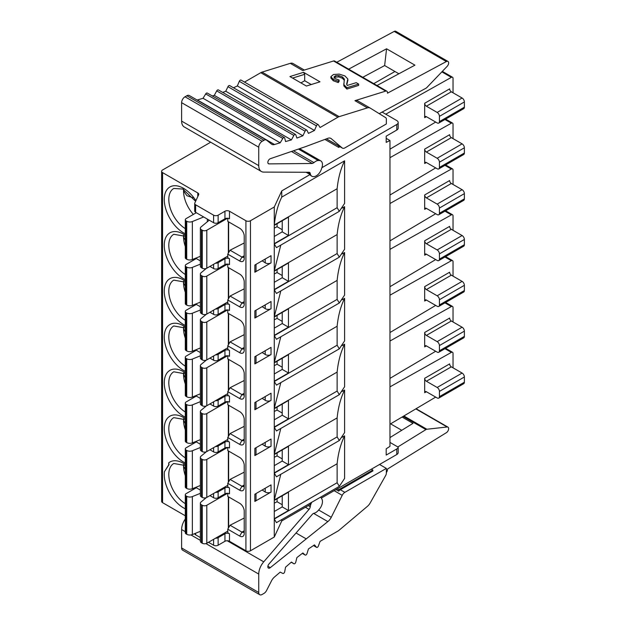 <?xml version="1.0" encoding="UTF-8"?>
<svg xmlns="http://www.w3.org/2000/svg" width="626" height="626" viewBox="0 0 626 626"><rect width="100%" height="100%" fill="white"/><g stroke="black" fill="none" stroke-linecap="round" stroke-linejoin="round"><path stroke-width="0.94" d="M200.367 493.343L192.354 496.582A4.398 2.543 180 0 1 186.72 496.301L186.133 495.964A2.864 1.651 180 0 1 185.296 494.79L185.296 532.773A2.864 1.651 0 0 0 186.133 533.947L186.72 534.283A4.398 2.543 0 0 0 192.354 534.565L200.367 531.325M185.296 494.79A2.864 1.651 180 0 1 186.133 493.624L196.306 487.756M206.298 497.647L201.063 501.966A3.881 2.238 180 0 0 200.367 503.249A3.881 2.238 180 0 0 201.502 504.83L202.261 505.268A3.208 1.855 180 0 0 206.799 505.268L227.567 493.28M228.349 528.195L228.349 496.754M200.367 503.249L200.367 541.232A3.881 2.238 0 0 0 201.502 542.812L202.261 543.251A3.208 1.855 0 0 0 206.799 543.251L227.778 531.138M228.631 527.702L228.631 496.919M195.664 487.388L200.367 490.095M209.913 495.612L213.599 497.74A3.208 1.855 0 0 0 218.138 497.74L224.945 493.812A3.208 1.855 180 0 1 229.484 493.812L229.484 487.92A3.208 1.855 0 0 0 224.945 487.92L218.138 491.848A3.208 1.855 180 0 1 215.516 492.38M227.778 493.296L227.778 496.434L239.688 503.304A6.416 3.701 -120 0 1 244.226 511.168L244.226 533.43A6.416 3.701 -120 0 1 239.688 536.052L227.778 529.173L227.778 532.773L229.484 533.759A3.208 1.855 0 0 0 224.945 533.759L218.138 537.687A3.208 1.855 180 0 1 215.516 538.219M274.282 503.14L277.083 501.755L277.083 498.742M239.688 536.052L241.957 532.123L230.047 525.245L244.226 518.015M244.226 242.982L230.047 250.212L227.778 254.14L227.778 257.74L229.484 258.726A3.208 1.855 0 0 0 224.945 258.726L218.138 262.654A3.208 1.855 180 0 1 215.516 263.186M227.778 254.14L239.688 261.011A6.416 3.701 -120 0 0 244.226 258.397L244.226 236.127A6.416 3.701 -120 0 0 239.688 228.271L227.778 221.393L227.778 218.263M311.85 176.242A8.021 4.632 -60 0 1 310.253 173.512A3.208 1.855 120 0 0 309.612 172.416A3.208 1.855 120 0 0 309.033 172.267L263.742 172.103A12.833 7.41 -60 0 1 261.402 171.501A12.833 7.41 -60 0 1 258.741 165.632L258.741 147.204A4.812 2.778 -60 0 1 262.145 141.312L263.961 140.263A4.812 2.778 -60 0 1 266.371 140.021A4.812 2.778 -60 0 1 266.566 140.161L271.488 144.09A8.021 4.632 120 0 0 271.825 144.316A8.021 4.632 120 0 0 274.501 144.504L280.182 142.814L282.819 138.456A1.604 0.923 -60 0 1 284.392 137.579A1.604 0.923 -60 0 1 284.697 138.025L285.558 141.562L291.419 139.903L293.852 135.427A1.604 0.923 -60 0 1 295.488 134.434A1.604 0.923 -60 0 1 295.762 134.786L296.912 138.064L302.874 135.779L305.081 131.217A1.604 0.923 -60 0 1 306.779 130.106A1.604 0.923 -60 0 1 307.014 130.372L308.446 133.369L314.471 130.474L316.435 125.849A1.604 0.923 -60 0 1 318.188 124.621A1.604 0.923 -60 0 1 318.384 124.817L320.082 127.508L337.899 117.219A8.021 4.632 -60 0 1 339.175 116.647L367.415 107.875A8.021 4.632 -60 0 1 370.146 108.048A8.021 4.632 -60 0 1 370.216 108.087L385.71 117.672A3.208 1.855 -60 0 1 386.344 119.12L386.344 123.956L344.863 147.9A4.812 2.778 -60 0 1 342.461 148.143A4.812 2.778 -60 0 1 342.219 147.971L331.264 138.675A8.021 4.632 120 0 0 330.864 138.393A8.021 4.632 120 0 0 327.836 138.323L305.926 146.507L270.299 158.707A2.887 1.667 120 0 0 269.892 158.894A2.887 1.667 120 0 0 268.006 161.438A2.887 1.667 120 0 0 268.444 163.754A2.887 1.667 120 0 0 268.984 163.887L312.288 163.496L314.002 162.635A8.021 4.632 -60 0 1 318.274 160.522L319.291 160.506A8.021 4.632 -60 0 1 320.794 160.882A8.021 4.632 -60 0 1 321.874 167.784L321.373 169.247A8.021 4.632 -60 0 1 313.782 176.618L313.36 176.618A8.021 4.632 -60 0 1 311.85 176.242L311.286 175.914A8.021 4.632 120 0 1 310.073 174.537L281.755 190.891L274.282 206.987L250.463 220.743A3.208 1.855 180 0 1 245.924 220.743L229.484 211.244A3.208 1.855 0 0 0 224.945 211.244L218.138 215.172A3.208 1.855 180 0 1 213.599 215.172L195.633 204.796A3.208 1.855 180 0 1 194.694 203.489A3.208 1.855 180 0 1 194.803 203.012L198.638 194.749A3.208 1.855 0 0 0 198.747 194.271A3.208 1.855 0 0 0 197.808 192.957L162.564 172.612A3.208 1.855 180 0 1 161.625 171.305A3.208 1.855 180 0 1 162.564 169.99L210.672 142.212M208.497 542.273L213.599 545.215A3.208 1.855 0 0 0 218.138 545.215L224.945 541.287A3.208 1.855 180 0 1 229.484 541.287L245.924 550.786A3.208 1.855 0 0 0 250.463 550.786L274.282 537.03L281.755 520.934L310.073 504.579A8.021 4.632 120 0 1 310.731 502.858M244.226 472.176L230.047 479.406L227.778 483.335L227.778 486.934L229.484 487.92M227.778 483.335L239.688 490.213A6.416 3.701 -120 0 0 244.226 487.591L244.226 465.329A6.416 3.701 -120 0 0 239.688 457.465L227.778 450.595L227.778 447.457M244.226 426.337L230.047 433.568L227.778 437.496L227.778 441.095L229.484 442.081A3.208 1.855 0 0 0 224.945 442.081L218.138 446.009A3.208 1.855 180 0 1 215.516 446.541M227.778 437.496L239.688 444.374A6.416 3.701 -120 0 0 244.226 441.753L244.226 419.49A6.416 3.701 -120 0 0 239.688 411.626L227.778 404.756L227.778 401.618M244.226 380.498L230.047 387.729L227.778 391.657L227.778 395.256L229.484 396.242A3.208 1.855 0 0 0 224.945 396.242L218.138 400.17A3.208 1.855 180 0 1 215.516 400.703M227.778 391.657L239.688 398.535A6.416 3.701 -120 0 0 244.226 395.914L244.226 373.652A6.416 3.701 -120 0 0 239.688 365.787L227.778 358.917L227.778 355.779M244.226 334.66L230.047 341.89L227.778 345.818L227.778 349.418L229.484 350.404A3.208 1.855 0 0 0 224.945 350.404L218.138 354.332A3.208 1.855 180 0 1 215.516 354.864M227.778 345.818L239.688 352.696A6.416 3.701 -120 0 0 244.226 350.075L244.226 327.805A6.416 3.701 -120 0 0 239.688 319.949L227.778 313.078L227.778 309.94M244.226 288.821L230.047 296.051L227.778 299.979L227.778 303.579L229.484 304.565A3.208 1.855 0 0 0 224.945 304.565L218.138 308.493A3.208 1.855 180 0 1 215.516 309.025M227.778 299.979L239.688 306.857A6.416 3.701 -120 0 0 244.226 304.236L244.226 281.966A6.416 3.701 -120 0 0 239.688 274.11L227.778 267.232L227.778 264.102M209.913 266.418L213.599 268.546A3.208 1.855 0 0 0 218.138 268.546L224.945 264.618A3.208 1.855 180 0 1 229.484 264.618L229.484 258.726M200.367 260.901L195.664 258.194M161.625 171.305L161.625 501.34A3.208 1.855 0 0 0 162.564 502.655L185.296 515.777M185.296 462.974A27.27 15.744 -120 0 1 164.262 428.653A27.27 15.744 -120 0 1 168.144 417.503L169.38 416.509A27.27 15.744 -120 0 1 185.296 418.63M185.296 417.135A27.27 15.744 -120 0 1 164.262 382.815A27.27 15.744 -120 0 1 168.144 371.664L169.38 370.67A27.27 15.744 -120 0 1 185.296 372.791M185.296 371.296A27.27 15.744 -120 0 1 164.262 336.976A27.27 15.744 -120 0 1 168.144 325.825L169.38 324.831A27.27 15.744 -120 0 1 185.296 326.952M185.296 325.457A27.27 15.744 -120 0 1 164.262 291.137A27.27 15.744 -120 0 1 168.144 279.986L169.38 278.993A27.27 15.744 -120 0 1 185.296 281.105M185.296 279.619A27.27 15.744 -120 0 1 164.262 245.298A27.27 15.744 -120 0 1 168.144 234.147L169.38 233.154A27.27 15.744 -120 0 1 185.296 235.266M164.427 471.707L168.73 464.852L168.73 462.825L169.004 464.695L164.427 471.707A27.27 15.744 -120 0 0 164.262 474.492A27.27 15.744 -120 0 0 185.296 508.813M193.364 489.454A24.062 13.889 60 0 1 192.636 488.616M185.296 475.682A24.062 13.889 60 0 1 183.543 465.979A24.062 13.889 60 0 1 183.598 464.492M185.296 469.594L183.543 465.979L183.731 464.562M193.364 443.615A24.062 13.889 60 0 1 192.636 442.778M185.296 429.843A24.062 13.889 60 0 1 183.543 420.14A24.062 13.889 60 0 1 183.598 418.653M183.731 418.724L183.543 420.14L185.296 423.755M193.364 397.776A24.062 13.889 60 0 1 192.636 396.931M185.296 384.004A24.062 13.889 60 0 1 183.543 374.301A24.062 13.889 60 0 1 183.598 372.814M183.731 372.885L183.543 374.301L185.296 377.916M193.364 351.937A24.062 13.889 60 0 1 192.636 351.092M185.296 338.165A24.062 13.889 60 0 1 183.543 328.462A24.062 13.889 60 0 1 183.598 326.968M183.731 327.046L183.543 328.462L185.296 332.077M193.364 306.098A24.062 13.889 60 0 1 192.636 305.253M185.296 292.326A24.062 13.889 60 0 1 183.543 282.623A24.062 13.889 60 0 1 183.598 281.129M183.731 281.207L183.543 282.623L185.296 286.238M193.364 260.26A24.062 13.889 60 0 1 192.636 259.414M185.296 246.487A24.062 13.889 60 0 1 183.543 236.785A24.062 13.889 60 0 1 183.598 235.29M183.731 235.368L183.543 236.785L185.296 240.4M193.364 214.421A24.062 13.889 60 0 1 183.543 190.946A24.062 13.889 60 0 1 183.598 189.451M193.113 197.769L186.908 195.711L183.543 190.946L183.731 189.529M321.341 498.077L396.782 454.523A4.812 2.778 0 0 0 398.191 452.559L398.191 447.152L389.975 442.41M194.694 533.618A3.208 1.855 0 0 0 195.633 534.839L200.367 537.577M320.559 497.185A8.021 4.632 -60 0 1 321.373 498.132L321.874 499.016A8.021 4.632 -60 0 1 319.291 509.274L318.274 510.44A8.021 4.632 -60 0 1 313.994 513.257A3.208 1.855 120 0 0 312.288 514.384L268.984 563.979A2.887 1.667 120 0 0 268.444 568.079A2.887 1.667 120 0 0 269.892 567.938A2.887 1.667 120 0 0 270.299 567.649L327.836 521.599A8.021 4.632 120 0 0 331.264 517.295L342.219 495.338A4.812 2.778 -60 0 1 344.863 492.349L386.344 468.404L386.344 473.24A3.208 1.855 -60 0 1 385.71 475.431L370.216 502.897A8.021 4.632 -60 0 1 367.415 506.348L339.175 530.175A8.021 4.632 -60 0 1 337.899 531.083L320.082 541.365L318.384 546.021A1.604 0.923 -60 0 1 316.584 547.367A1.604 0.923 -60 0 1 316.435 547.241L314.471 544.878L308.446 548.939L307.014 553.58A1.604 0.923 -60 0 1 305.175 555.051A1.604 0.923 -60 0 1 305.081 554.98L302.874 552.961L296.912 557.563L295.762 562.171A1.604 0.923 -60 0 1 293.884 563.76A1.604 0.923 -60 0 1 293.852 563.736L291.419 562.07L285.558 567.172L284.697 571.71A1.604 0.923 -60 0 1 282.819 573.439L280.182 572.133L274.501 577A8.021 4.632 120 0 0 271.488 580.897L266.566 590.506A4.812 2.778 -60 0 1 263.961 593.417L262.145 594.465A4.812 2.778 -60 0 1 259.743 594.7A4.812 2.778 -60 0 1 258.741 592.493L258.741 574.073A12.833 7.41 -60 0 1 263.742 561.827L309.033 509.368A3.208 1.855 120 0 0 310.253 506.716A8.021 4.632 -60 0 1 311.779 502.255M339.323 211.322L276.473 247.606L274.282 243.991L337.132 207.707L339.323 211.322L344.605 203.387L344.605 160.827C340.716 168.723 338.22 178.019 337.132 188.716L274.282 225L274.282 206.987M281.755 190.891L281.755 197.112L344.605 160.827M382.032 112.038L396.774 120.552A4.812 2.778 180 0 1 398.191 122.516A4.812 2.778 180 0 1 396.782 124.48L321.897 167.713M398.191 122.516L398.183 128.236A4.812 2.778 0 0 1 396.782 130.044L386.195 136.155L386.195 142.392L389.975 140.521L389.975 446.338L386.195 448.834L386.195 455.071L396.782 448.959A4.812 2.778 180 0 0 398.183 447.144L398.183 447.144M281.755 520.934L281.755 519.588M342.093 437.308L344.605 435.86L344.605 478.42L339.323 486.355L337.132 482.74L337.132 463.749L274.282 500.033L274.282 473.186L337.132 436.901L337.132 417.91L274.282 454.194L274.282 427.347L337.132 391.062L337.132 372.071L274.282 408.355L274.282 381.508L337.132 345.223L337.132 326.232L274.282 362.517L274.282 335.669L337.132 299.385L337.132 280.393L274.282 316.678L274.282 289.83L337.132 253.546L337.132 234.554L274.282 270.839L274.282 243.991M337.132 436.901L339.323 440.516L344.605 432.582L344.605 390.021C340.716 397.917 338.22 407.213 337.132 417.91M342.093 391.469L344.605 390.021M337.132 391.062L339.323 394.677L344.605 386.743L344.605 344.183C340.716 352.078 338.22 361.374 337.132 372.071M342.093 345.63L344.605 344.183M337.132 345.223L339.323 348.839L344.605 340.904L344.605 298.344C340.716 306.239 338.22 315.535 337.132 326.232M342.093 299.791L344.605 298.344M337.132 299.385L339.323 303L344.605 295.065L344.605 252.505C340.716 260.4 338.22 269.696 337.132 280.393M342.093 253.953L344.605 252.505M337.132 253.546L339.323 257.161L344.605 249.226L344.605 206.666C340.716 214.561 338.22 223.858 337.132 234.554M342.093 208.114L344.605 206.666M280.8 245.11L274.282 270.839M337.132 207.707L337.132 188.716M274.282 537.03L274.282 519.024L337.132 482.74M274.282 243.663L274.282 225.329L288.461 217.144L288.461 235.478L274.282 243.663M271.035 308.728L271.035 301.529L254.845 310.872L254.845 318.071L271.035 308.728A4.006 2.316 0 0 1 265.221 308.641L265.221 304.885M274.282 289.502L274.282 271.168L288.461 262.983L288.461 281.317L274.282 289.502M271.035 354.566L271.035 347.367L254.845 356.71L254.845 363.917L271.035 354.566A4.006 2.316 0 0 1 265.221 354.48L265.221 350.724M274.282 335.34L274.282 317.006L288.461 308.821L288.461 327.155L274.282 335.34M271.035 400.405L271.035 393.206L254.845 402.549L254.845 409.756L271.035 400.405A4.006 2.316 0 0 1 265.221 400.319L265.221 396.563M274.282 381.179L274.282 362.845L288.461 354.66L288.461 372.994L274.282 381.179M271.035 446.244L271.035 439.045L254.845 448.388L254.845 455.595L271.035 446.244A4.006 2.316 0 0 1 265.221 446.158L265.221 442.402M274.282 427.018L274.282 408.684L288.461 400.499L288.461 418.833L274.282 427.018M262.137 490.017L265.221 491.997A4.006 2.316 0 0 0 271.035 492.083L271.035 484.884L254.845 494.227L254.845 501.434A4.006 2.316 0 0 0 256.026 499.791L256.026 493.546M271.035 492.083L254.845 501.434M274.282 472.857L274.282 454.523L288.461 446.338L288.461 464.672L274.282 472.857M274.282 500.362L274.282 518.696L288.461 510.511L288.461 492.177L274.282 500.362M271.035 262.889L271.035 255.69L254.845 265.033L254.845 272.232L271.035 262.889A4.006 2.316 0 0 1 265.221 262.803L265.221 259.047M310.073 174.537L306.114 172.252M293.015 63.516L304.346 70.057L293.085 63.562A8.021 4.632 120 0 0 293.015 63.516A8.021 4.632 120 0 0 290.284 63.343L262.044 72.123A8.021 4.632 120 0 0 260.768 72.694L244.508 82.084M241.26 80.284A1.604 0.923 120 0 0 241.057 80.089A1.604 0.923 120 0 0 239.304 81.317L237.348 85.942L233.49 87.796M306.779 130.106L229.648 85.574A1.604 0.923 120 0 0 227.95 86.685L225.751 91.247L222.707 92.421M295.488 134.434L218.364 89.909A1.604 0.923 120 0 0 216.721 90.895L214.295 95.371L212.277 95.942M284.392 137.579L207.269 93.055A1.604 0.923 120 0 0 205.696 93.931L203.051 98.282L197.37 99.98A8.021 4.632 -60 0 1 197.127 100.043M189.443 95.629A4.812 2.778 120 0 0 189.24 95.496A4.812 2.778 120 0 0 186.838 95.731L185.022 96.78A4.812 2.778 120 0 0 181.618 102.672L181.618 121.1A12.833 7.41 120 0 0 184.279 126.976L261.402 171.501M324.886 139.418L338.705 147.4L338.705 145.975M339.941 146.687L338.705 147.4M370.076 108.008L357.736 100.888A8.021 4.632 120 0 0 357.673 100.841A8.021 4.632 120 0 0 354.934 100.676L385.718 91.106A3.208 1.855 -60 0 1 386.813 91.177A3.208 1.855 -60 0 1 387.478 92.64L387.478 93.172L446.369 61.544A3.326 1.925 -60 0 1 447.958 61.426A3.326 1.925 -60 0 1 447.175 66.317L426.862 87.515A3.208 1.855 -60 0 1 425.93 88.243L379.223 113.658M280.182 142.814L203.051 98.282M291.419 139.903L214.295 95.371M302.874 135.779L225.751 91.247M314.471 130.474L237.348 85.942M386.813 91.177L334.636 61.051A3.208 1.855 120 0 0 333.548 60.98L302.757 70.55L290.284 63.343M289.932 76.552L303.547 72.319L319.996 81.818L306.38 86.044L289.932 76.552M347.821 78.954L346.671 84.017L347.18 85.472L356.21 82.671L358.643 84.072L346.89 87.726L343.885 84.627L344.355 79.025L342.399 76.904L338.791 75.582L335.434 75.746L333.987 77.021L335.544 78.704L339.112 80.042L339.112 81.388L338.251 82.569L333.251 80.738L330.896 78.07L330.896 76.638L333.509 74.486L339.245 74.118L344.918 75.942L347.821 78.954L347.876 80.785M342.399 76.904L342.399 78.25L338.791 76.928L335.434 77.092L333.987 78.367M342.399 78.25L344.355 80.371M343.776 83.806L343.885 85.973L346.89 89.072L358.643 85.418L358.643 84.072M346.781 84.557L347.821 80.3M447.958 61.426L395.781 31.3A3.326 1.925 120 0 0 394.2 31.417L336.749 62.271M348.659 69.15L386.571 48.789L384.638 65.55L362.775 77.295M384.638 65.55L398.887 73.774M386.571 48.789L414.928 65.159L377.016 85.519M292.585 78.078L304.682 74.322L304.682 80.738L311.255 84.533M303.547 72.319L304.682 74.322M300.934 82.898L304.682 80.738M344.417 79.682L344.355 80.3M339.112 80.042L338.251 81.231L333.251 79.392L330.896 76.638M346.89 87.726L346.89 89.072M338.251 81.231L338.251 82.569M281.755 197.112C277.866 205.007 275.377 214.303 274.282 225M194.694 203.489L194.694 211.017A3.208 1.855 0 0 0 195.633 212.331L213.599 222.707A3.208 1.855 0 0 0 218.138 222.707L224.945 218.779A3.208 1.855 180 0 1 229.484 218.779L229.484 211.244M228.631 221.886L228.631 252.669M228.349 221.721L228.349 253.154M277.083 223.709L277.083 226.722L274.282 228.107M239.688 261.011L241.957 257.083A3.208 1.855 -120 0 0 243.561 257.247A3.208 1.855 -120 0 0 244.226 255.776L241.957 257.083L230.047 250.212M282.224 229.695L277.083 226.722M282.224 220.743L282.224 231.87L274.282 236.456M282.224 231.87L288.461 235.478M227.567 218.247L206.799 230.235A3.208 1.855 180 0 1 202.261 230.235L201.502 229.797A3.881 2.238 180 0 1 200.367 228.216A3.881 2.238 180 0 1 201.063 226.925L209.24 220.188M203.669 216.972L192.354 221.549A4.398 2.543 180 0 1 186.72 221.268L186.133 220.923A2.864 1.651 180 0 1 185.296 219.757A2.864 1.651 180 0 1 186.133 218.591L196.306 212.723M227.778 256.104L206.799 268.218A3.208 1.855 0 0 1 202.261 268.218L201.502 267.779A3.881 2.238 0 0 1 200.367 266.191L200.367 228.216M185.296 219.757L185.296 257.74A2.864 1.651 0 0 0 186.133 258.906L186.72 259.242A4.398 2.543 0 0 0 192.354 259.532L200.367 256.292M385.765 114.19L451.362 77.358A2.402 1.393 -60 0 1 452.535 77.248A2.402 1.393 -60 0 1 453.036 78.352L453.036 92.789M435.688 122.062L389.975 149.184M389.975 157.674L451.362 123.197A2.402 1.393 -60 0 1 452.535 123.095A2.402 1.393 -60 0 1 453.036 124.191L453.036 138.628M435.688 167.901L389.975 195.022M389.975 203.513L451.362 169.036A2.402 1.393 -60 0 1 452.535 168.934A2.402 1.393 -60 0 1 453.036 170.029L453.036 184.467M435.688 213.74L389.975 240.861M389.975 249.351L451.362 214.875A2.402 1.393 -60 0 1 452.535 214.773A2.402 1.393 -60 0 1 453.036 215.868L453.036 230.305M435.688 259.579L389.975 286.7M389.975 295.19L451.362 260.713A2.402 1.393 -60 0 1 452.535 260.612A2.402 1.393 -60 0 1 453.036 261.707L453.036 276.144M435.688 305.418L389.975 332.539M389.975 341.029L451.362 306.552A2.402 1.393 -60 0 1 452.535 306.45A2.402 1.393 -60 0 1 453.036 307.546L453.036 321.983M435.688 351.256L389.975 378.378M389.975 386.868L451.362 352.391A2.402 1.393 -60 0 1 452.535 352.289A2.402 1.393 -60 0 1 453.036 353.385L453.036 367.822M435.688 397.103L389.975 424.217M426.384 152.048L437.159 158.268A3.208 1.855 60 0 1 439.421 162.204L439.421 167.439A3.208 1.855 60 0 1 438.763 168.91L463.709 154.505A3.208 1.855 -120 0 0 464.375 153.034L464.375 147.791A3.208 1.855 -120 0 0 462.105 143.863L451.33 137.642L426.384 152.048A2.402 1.393 -120 0 1 424.678 149.105L424.678 163.511A2.402 1.393 -120 0 1 425.179 162.408A2.402 1.393 -120 0 1 426.384 162.525L424.678 163.511M426.384 197.886L437.159 204.107A3.208 1.855 60 0 1 439.421 208.043L439.421 213.278A3.208 1.855 60 0 1 438.763 214.749L463.709 200.343A3.208 1.855 -120 0 0 464.375 198.872L464.375 193.63A3.208 1.855 -120 0 0 462.105 189.701L451.33 183.481L426.384 197.886A2.402 1.393 -120 0 1 424.678 194.944L424.678 209.35A2.402 1.393 -120 0 1 425.179 208.247A2.402 1.393 -120 0 1 426.384 208.364L424.678 209.35M426.384 243.725L437.159 249.946A3.208 1.855 60 0 1 439.421 253.882L439.421 259.117A3.208 1.855 60 0 1 438.763 260.588L463.709 246.182A3.208 1.855 -120 0 0 464.375 244.711L464.375 239.476A3.208 1.855 -120 0 0 462.105 235.54L451.33 229.319L426.384 243.725A2.402 1.393 -120 0 1 424.678 240.783L424.678 255.189A2.402 1.393 -120 0 1 425.179 254.086A2.402 1.393 -120 0 1 426.384 254.203L424.678 255.189M426.384 289.572L437.159 295.793A3.208 1.855 60 0 1 439.421 299.721L439.421 304.956A3.208 1.855 60 0 1 438.763 306.427L463.709 292.021A3.208 1.855 -120 0 0 464.375 290.55L464.375 285.315A3.208 1.855 -120 0 0 462.105 281.379L451.33 275.158L426.384 289.572A2.402 1.393 -120 0 1 424.678 286.622L424.678 301.028A2.402 1.393 -120 0 1 425.179 299.924A2.402 1.393 -120 0 1 426.384 300.042L424.678 301.028M426.384 335.411L437.159 341.632A3.208 1.855 60 0 1 439.421 345.56L439.421 350.795A3.208 1.855 60 0 1 438.763 352.266L463.709 337.86A3.208 1.855 -120 0 0 464.375 336.389L464.375 331.154A3.208 1.855 -120 0 0 462.105 327.218L451.33 320.997L426.384 335.411A2.402 1.393 -120 0 1 424.678 332.461L424.678 346.867A2.402 1.393 -120 0 1 425.179 345.763A2.402 1.393 -120 0 1 426.384 345.888L424.678 346.867M424.678 392.705L424.678 378.3A2.402 1.393 -120 0 0 426.384 381.25L437.159 387.471A3.208 1.855 60 0 1 439.421 391.399L439.421 396.634A3.208 1.855 60 0 1 438.763 398.105A3.208 1.855 60 0 1 437.159 397.948L426.384 391.727A2.402 1.393 -120 0 0 425.179 391.602A2.402 1.393 -120 0 0 424.678 392.705L426.384 391.727M426.384 106.209L437.159 112.43A3.208 1.855 60 0 1 439.421 116.358L439.421 121.6A3.208 1.855 60 0 1 438.763 123.072L463.709 108.666A3.208 1.855 -120 0 0 464.375 107.195L464.375 101.952A3.208 1.855 -120 0 0 462.105 98.024L451.33 91.803L426.384 106.209A2.402 1.393 -120 0 1 424.678 103.267L424.678 117.672A2.402 1.393 -120 0 1 425.179 116.569A2.402 1.393 -120 0 1 426.384 116.686L424.678 117.672M386.195 138.346L389.975 140.521M394.951 71.505L373.745 83.634M451.33 137.642A2.402 1.393 60 0 1 449.632 134.7L424.678 149.105M438.763 168.91A3.208 1.855 60 0 1 437.159 168.746L426.384 162.525M451.33 183.481A2.402 1.393 60 0 1 449.632 180.538L424.678 194.944M438.763 214.749A3.208 1.855 60 0 1 437.159 214.585L426.384 208.364M451.33 229.319A2.402 1.393 60 0 1 449.632 226.377L424.678 240.783M438.763 260.588A3.208 1.855 60 0 1 437.159 260.424L426.384 254.203M451.33 275.158A2.402 1.393 60 0 1 449.632 272.216L424.678 286.622M438.763 306.427A3.208 1.855 60 0 1 437.159 306.263L426.384 300.042M451.33 320.997A2.402 1.393 60 0 1 449.632 318.055L424.678 332.461M438.763 352.266A3.208 1.855 60 0 1 437.159 352.109L426.384 345.888M438.763 398.105L463.709 383.699A3.208 1.855 -120 0 0 464.375 382.228L464.375 376.993A3.208 1.855 -120 0 0 462.105 373.065L451.33 366.844A2.402 1.393 60 0 1 449.632 363.894L424.678 378.3M451.33 91.803A2.402 1.393 60 0 1 449.632 88.861L424.678 103.267M438.763 123.072A3.208 1.855 60 0 1 437.159 122.907L426.384 116.686M339.323 257.161L276.473 293.445L274.282 289.83M280.8 290.949L274.282 316.678M339.323 303L276.473 339.284L274.282 335.669M280.8 336.788L274.282 362.517M339.323 348.839L276.473 385.123L274.282 381.508M280.8 382.627L274.282 408.355M339.323 394.677L276.473 430.962L274.282 427.347M280.8 428.466L274.282 454.194M339.323 440.516L276.473 476.801L274.282 473.186M280.8 474.305L274.282 500.033M344.605 435.86C340.716 443.756 338.22 453.052 337.132 463.749M339.323 486.355L276.473 522.64L274.282 519.024M262.137 306.662L265.221 308.641M254.845 318.071A4.006 2.316 0 0 0 256.026 316.435L256.026 310.191M282.224 266.582L282.224 277.717L288.461 281.317M282.224 277.717L274.282 282.295M239.688 306.857L241.957 302.921A3.208 1.855 -120 0 0 243.561 303.086A3.208 1.855 -120 0 0 244.226 301.615L241.957 302.921L230.047 296.051M228.631 267.725L228.631 298.508M277.083 269.548L277.083 272.56L274.282 273.945M228.349 267.56L228.349 298.993M282.224 275.534L277.083 272.56M227.567 264.086L206.799 276.074A3.208 1.855 180 0 1 202.261 276.074L201.502 275.636A3.881 2.238 180 0 1 200.367 274.055A3.881 2.238 180 0 1 201.063 272.764L206.298 268.452M200.367 264.149L192.354 267.388A4.398 2.543 180 0 1 186.72 267.106L186.133 266.77A2.864 1.651 180 0 1 185.296 265.596A2.864 1.651 180 0 1 186.133 264.43L196.306 258.561M227.778 301.943L206.799 314.056A3.208 1.855 0 0 1 202.261 314.056L201.502 313.618A3.881 2.238 0 0 1 200.367 312.038L200.367 274.055M185.296 265.596L185.296 303.579A2.864 1.651 0 0 0 186.133 304.745L186.72 305.081A4.398 2.543 0 0 0 192.354 305.371L200.367 302.131M209.913 312.257L213.599 314.385A3.208 1.855 0 0 0 218.138 314.385L224.945 310.457A3.208 1.855 180 0 1 229.484 310.457L229.484 304.565M200.367 306.74L195.664 304.033M228.631 313.563L228.631 344.347M228.349 313.399L228.349 344.84M277.083 315.387L277.083 318.399L274.282 319.784M239.688 352.696L241.957 348.76A3.208 1.855 -120 0 0 243.561 348.925A3.208 1.855 -120 0 0 244.226 347.453L241.957 348.76L230.047 341.89M282.224 321.373L277.083 318.399M282.224 312.421L282.224 323.556L274.282 328.134M282.224 323.556L288.461 327.155M209.913 358.095L213.599 360.224A3.208 1.855 0 0 0 218.138 360.224L224.945 356.296A3.208 1.855 180 0 1 229.484 356.296L229.484 350.404M200.367 352.579L195.664 349.871M228.631 359.402L228.631 390.186M228.349 359.238L228.349 390.679M277.083 361.225L277.083 364.238L274.282 365.623M239.688 398.535L241.957 394.599A3.208 1.855 -120 0 0 243.561 394.763A3.208 1.855 -120 0 0 244.226 393.292L241.957 394.599L230.047 387.729M282.224 367.212L277.083 364.238M282.224 358.26L282.224 369.395L274.282 373.972M282.224 369.395L288.461 372.994M209.913 403.934L213.599 406.063A3.208 1.855 0 0 0 218.138 406.063L224.945 402.135A3.208 1.855 180 0 1 229.484 402.135L229.484 396.242M200.367 398.418L195.664 395.71M228.631 405.241L228.631 436.025M228.349 405.077L228.349 436.518M277.083 407.064L277.083 410.077L274.282 411.462M239.688 444.374L241.957 440.446A3.208 1.855 -120 0 0 243.561 440.602A3.208 1.855 -120 0 0 244.226 439.131L241.957 440.446L230.047 433.568M282.224 413.05L277.083 410.077M282.224 404.099L282.224 415.234L274.282 419.811M282.224 415.234L288.461 418.833M209.913 449.773L213.599 451.902A3.208 1.855 0 0 0 218.138 451.902L224.945 447.973A3.208 1.855 180 0 1 229.484 447.973L229.484 442.081M200.367 444.257L195.664 441.549M228.631 451.08L228.631 481.863M228.349 450.916L228.349 482.356M277.083 452.903L277.083 455.916L274.282 457.301M239.688 490.213L241.957 486.285A3.208 1.855 -120 0 0 243.561 486.441A3.208 1.855 -120 0 0 244.226 484.97L241.957 486.285L230.047 479.406M282.224 458.889L277.083 455.916M282.224 449.938L282.224 461.072L274.282 465.65M282.224 461.072L288.461 464.672M227.567 447.441L206.799 459.429A3.208 1.855 180 0 1 202.261 459.429L201.502 458.991A3.881 2.238 180 0 1 200.367 457.41A3.881 2.238 180 0 1 201.063 456.127L206.298 451.808M200.367 447.504L192.354 450.743A4.398 2.543 180 0 1 186.72 450.462L186.133 450.125A2.864 1.651 180 0 1 185.296 448.952A2.864 1.651 180 0 1 186.133 447.786L196.306 441.917M227.778 485.299L206.799 497.412A3.208 1.855 0 0 1 202.261 497.412L201.502 496.974A3.881 2.238 0 0 1 200.367 495.393L200.367 457.41M185.296 448.952L185.296 486.934A2.864 1.651 0 0 0 186.133 488.1L186.72 488.444A4.398 2.543 0 0 0 192.354 488.726L200.367 485.486M227.567 401.602L206.799 413.59A3.208 1.855 180 0 1 202.261 413.59L201.502 413.152A3.881 2.238 180 0 1 200.367 411.572A3.881 2.238 180 0 1 201.063 410.288L206.298 405.969M200.367 401.665L192.354 404.905A4.398 2.543 180 0 1 186.72 404.623L186.133 404.286A2.864 1.651 180 0 1 185.296 403.113A2.864 1.651 180 0 1 186.133 401.947L196.306 396.078M227.778 439.46L206.799 451.573A3.208 1.855 0 0 1 202.261 451.573L201.502 451.135A3.881 2.238 0 0 1 200.367 449.554L200.367 411.572M185.296 403.113L185.296 441.095A2.864 1.651 0 0 0 186.133 442.261L186.72 442.605A4.398 2.543 0 0 0 192.354 442.887L200.367 439.648M227.567 355.764L206.799 367.752A3.208 1.855 180 0 1 202.261 367.752L201.502 367.313A3.881 2.238 180 0 1 200.367 365.733A3.881 2.238 180 0 1 201.063 364.449L206.298 360.13M200.367 355.826L192.354 359.066A4.398 2.543 180 0 1 186.72 358.784L186.133 358.448A2.864 1.651 180 0 1 185.296 357.274A2.864 1.651 180 0 1 186.133 356.108L196.306 350.239M227.778 393.621L206.799 405.734A3.208 1.855 0 0 1 202.261 405.734L201.502 405.296A3.881 2.238 0 0 1 200.367 403.715L200.367 365.733M185.296 357.274L185.296 395.256A2.864 1.651 0 0 0 186.133 396.422L186.72 396.767A4.398 2.543 0 0 0 192.354 397.048L200.367 393.809M227.567 309.925L206.799 321.913A3.208 1.855 180 0 1 202.261 321.913L201.502 321.474A3.881 2.238 180 0 1 200.367 319.894A3.881 2.238 180 0 1 201.063 318.603L206.298 314.291M200.367 309.987L192.354 313.227A4.398 2.543 180 0 1 186.72 312.945L186.133 312.609A2.864 1.651 180 0 1 185.296 311.435A2.864 1.651 180 0 1 186.133 310.269L196.306 304.4M227.778 347.782L206.799 359.895A3.208 1.855 0 0 1 202.261 359.895L201.502 359.457A3.881 2.238 0 0 1 200.367 357.876L200.367 319.894M185.296 311.435L185.296 349.418A2.864 1.651 0 0 0 186.133 350.583L186.72 350.928A4.398 2.543 0 0 0 192.354 351.209L200.367 347.97M262.137 352.501L265.221 354.48M254.845 363.917A4.006 2.316 0 0 0 256.026 362.274L256.026 356.03M262.137 398.339L265.221 400.319M254.845 409.756A4.006 2.316 0 0 0 256.026 408.113L256.026 401.869M262.137 444.178L265.221 446.158M254.845 455.595A4.006 2.316 0 0 0 256.026 453.952L256.026 447.707M288.461 510.511L282.224 506.911L282.224 495.776M274.282 511.489L282.224 506.911M241.957 532.123A3.208 1.855 -120 0 0 243.561 532.28A3.208 1.855 -120 0 0 244.226 530.809L241.957 532.123M230.047 525.245L227.778 529.173M277.083 501.755L282.224 504.728M262.137 260.823L265.221 262.803M254.845 272.232A4.006 2.316 0 0 0 256.026 270.596L256.026 264.352M185.296 518.993A12.833 7.41 120 0 0 181.618 529.541L181.618 547.969A4.812 2.778 120 0 0 182.612 550.168L259.743 594.7M397.839 446.948L425.93 429.592A3.208 1.855 -60 0 1 426.862 429.24L447.175 426.995A3.326 1.925 -60 0 1 447.958 427.135A3.326 1.925 -60 0 1 448.482 429.757A3.326 1.925 -60 0 1 446.369 432.691L387.478 469.07L387.478 469.594A3.208 1.855 -60 0 1 386.344 472.52M379.536 464.476L386.344 468.404M338.705 489.751L372.846 470.04L372.846 470.955L340.333 489.735A4.812 2.778 120 0 0 338.705 491.144L338.705 489.751L337.234 488.898M336.029 489.595L338.705 491.144M296.035 533L305.926 538.712M372.846 470.04L371.375 469.187M401.767 430.289L390.601 423.841M402.072 417.041L412.996 423.348L389.975 437.574M186.133 495.964L186.133 533.947M206.799 505.268L206.799 543.251M245.924 550.786L245.924 220.743M229.484 533.759L229.484 541.287M224.945 264.618L224.945 258.726M218.138 262.654L218.138 268.546M213.599 268.546L213.599 264.289M162.564 172.612L162.564 502.655M197.808 196.533L197.808 192.957M195.899 200.633A27.27 15.744 -120 0 0 175.374 185.711A27.27 15.744 -120 0 0 164.262 199.459A27.27 15.744 -120 0 0 185.296 233.78M185.296 464.469A27.27 15.744 -120 0 0 168.73 462.825M185.296 465.501L173.785 463.483A24.062 13.889 -120 0 0 168.801 474.492A24.062 13.889 -120 0 0 185.296 503.656M185.296 419.663L173.785 417.644A24.062 13.889 -120 0 0 168.801 428.653A24.062 13.889 -120 0 0 185.296 457.817M185.296 373.824L173.785 371.805A24.062 13.889 -120 0 0 168.801 382.815A24.062 13.889 -120 0 0 185.296 411.978M185.296 327.985L173.785 325.966A24.062 13.889 -120 0 0 168.801 336.976A24.062 13.889 -120 0 0 185.296 366.14M185.296 282.146L173.785 280.127A24.062 13.889 -120 0 0 168.801 291.137A24.062 13.889 -120 0 0 185.296 320.301M185.296 236.299L173.785 234.28A24.062 13.889 -120 0 0 168.801 245.298A24.062 13.889 -120 0 0 185.296 274.462M195.609 201.267L182.8 189.052L173.785 188.442A24.062 13.889 -120 0 0 168.801 199.459A24.062 13.889 -120 0 0 185.296 228.623M396.782 130.044L396.782 124.48M396.782 454.523L396.782 448.959M250.463 220.743L250.463 550.786M308.094 172.26L310.253 173.512M326.42 138.847L342.219 147.971M263.961 140.263L186.838 95.731M197.37 99.98L274.501 144.504M282.819 138.456L205.696 93.931M293.852 135.427L216.721 90.895M305.081 131.217L227.95 86.685M316.435 125.849L239.304 81.317M337.899 117.219L260.768 72.694M262.044 72.123L339.175 116.647M385.718 91.106L333.548 60.98M367.415 107.875L354.934 100.676M446.369 61.544L394.2 31.417M347.32 81.638L347.32 82.984M343.885 84.627L343.885 85.973M338.791 76.928L338.791 75.582M335.434 77.092L335.434 75.746M333.251 80.738L333.251 79.392M330.896 77.984L330.896 76.826M185.022 96.78L262.145 141.312M258.741 147.204L181.618 102.672M181.618 121.1L258.741 165.632M331.264 138.675L330.418 138.189M268.053 163.355L268.984 163.887M312.288 163.496L291.45 151.461M293.461 150.78L314.002 162.635M298.445 149.074L318.274 160.522M319.291 160.506L299.095 148.847M224.945 218.779L224.945 211.244M206.799 230.235L206.799 268.218M186.133 220.923L186.133 258.906M186.72 259.242L186.72 221.268M192.354 221.549L192.354 259.532M207.339 221.753L207.339 219.092M201.502 229.797L201.502 267.779M202.261 268.218L202.261 230.235M195.633 204.796L195.633 212.331M213.599 222.707L213.599 215.172M218.138 215.172L218.138 222.707M451.362 77.358L441.854 71.873M451.362 352.391L444.945 348.69M451.362 123.197L444.945 119.496M451.362 169.036L444.945 165.334M451.362 214.875L444.945 211.173M451.362 260.713L444.945 257.012M451.362 306.552L444.945 302.851M437.159 158.268L462.105 143.863M464.375 147.791L439.421 162.204M439.421 167.439L464.375 153.034M437.159 204.107L462.105 189.701M464.375 193.63L439.421 208.043M439.421 213.278L464.375 198.872M437.159 249.946L462.105 235.54M464.375 239.476L439.421 253.882M439.421 259.117L464.375 244.711M437.159 295.793L462.105 281.379M464.375 285.315L439.421 299.721M439.421 304.956L464.375 290.55M437.159 341.632L462.105 327.218M464.375 331.154L439.421 345.56M439.421 350.795L464.375 336.389M451.33 366.844L426.384 381.25M437.159 387.471L462.105 373.065M464.375 376.993L439.421 391.399M439.421 396.634L464.375 382.228M437.159 112.43L462.105 98.024M464.375 101.952L439.421 116.358M439.421 121.6L464.375 107.195M206.799 276.074L206.799 314.056M186.133 266.77L186.133 304.745M186.72 305.081L186.72 267.106M192.354 267.388L192.354 305.371M201.502 275.636L201.502 313.618M202.261 314.056L202.261 276.074M224.945 310.457L224.945 304.565M218.138 308.493L218.138 314.385M213.599 314.385L213.599 310.128M224.945 356.296L224.945 350.404M218.138 354.332L218.138 360.224M213.599 360.224L213.599 355.967M224.945 402.135L224.945 396.242M218.138 400.17L218.138 406.063M213.599 406.063L213.599 401.806M224.945 447.973L224.945 442.081M218.138 446.009L218.138 451.902M213.599 451.902L213.599 447.645M224.945 493.812L224.945 487.92M218.138 491.848L218.138 497.74M213.599 497.74L213.599 493.484M206.799 459.429L206.799 497.412M186.133 450.125L186.133 488.1M186.72 488.444L186.72 450.462M192.354 450.743L192.354 488.726M201.502 458.991L201.502 496.974M202.261 497.412L202.261 459.429M206.799 413.59L206.799 451.573M186.133 404.286L186.133 442.261M186.72 442.605L186.72 404.623M192.354 404.905L192.354 442.887M201.502 413.152L201.502 451.135M202.261 451.573L202.261 413.59M206.799 367.752L206.799 405.734M186.133 358.448L186.133 396.422M186.72 396.767L186.72 358.784M192.354 359.066L192.354 397.048M201.502 367.313L201.502 405.296M202.261 405.734L202.261 367.752M206.799 321.913L206.799 359.895M186.133 312.609L186.133 350.583M186.72 350.928L186.72 312.945M192.354 313.227L192.354 351.209M201.502 321.474L201.502 359.457M202.261 359.895L202.261 321.913M265.221 491.997L265.221 488.241M316.584 547.367L313.454 545.567L316.435 547.241M305.175 555.051L302.311 553.4L305.081 554.98M291.239 562.226L293.852 563.736L291.231 562.226M340.333 489.735L344.863 492.349M342.219 495.338L334.159 490.674M318.65 510.01L331.264 517.295M327.836 521.599L313.603 513.383M267.889 566.264L270.299 567.649M447.175 426.995L415.813 408.888M403.872 415.969L426.862 429.24M425.93 429.592L403.121 416.415M310.253 506.716L308.321 505.597M309.033 509.368L305.402 507.279M227.23 540.747L263.742 561.827M258.741 574.073L205.962 543.603M200.367 540.363L190.961 534.94M185.296 531.67L181.618 529.541M181.618 547.969L258.741 592.493M195.633 533.242L195.633 534.839M213.599 545.215L213.599 539.322M218.138 537.687L218.138 545.215M224.945 541.287L224.945 533.759M186.72 534.283L186.72 496.301M192.354 496.582L192.354 534.565M201.502 504.83L201.502 542.812M202.261 543.251L202.261 505.268M326.389 138.862L342.461 148.143M266.371 140.021L189.24 95.496M318.188 124.621L241.057 80.089M370.146 108.048L357.673 100.841M299.627 148.667L320.794 160.882M442.339 71.364L452.535 77.248M445.626 348.299L452.535 352.289M445.626 119.104L452.535 123.095M445.626 164.943L452.535 168.934M445.626 210.782L452.535 214.773M445.626 256.621L452.535 260.612M445.626 302.46L452.535 306.45M416.079 408.731L447.958 427.135"/></g></svg>
